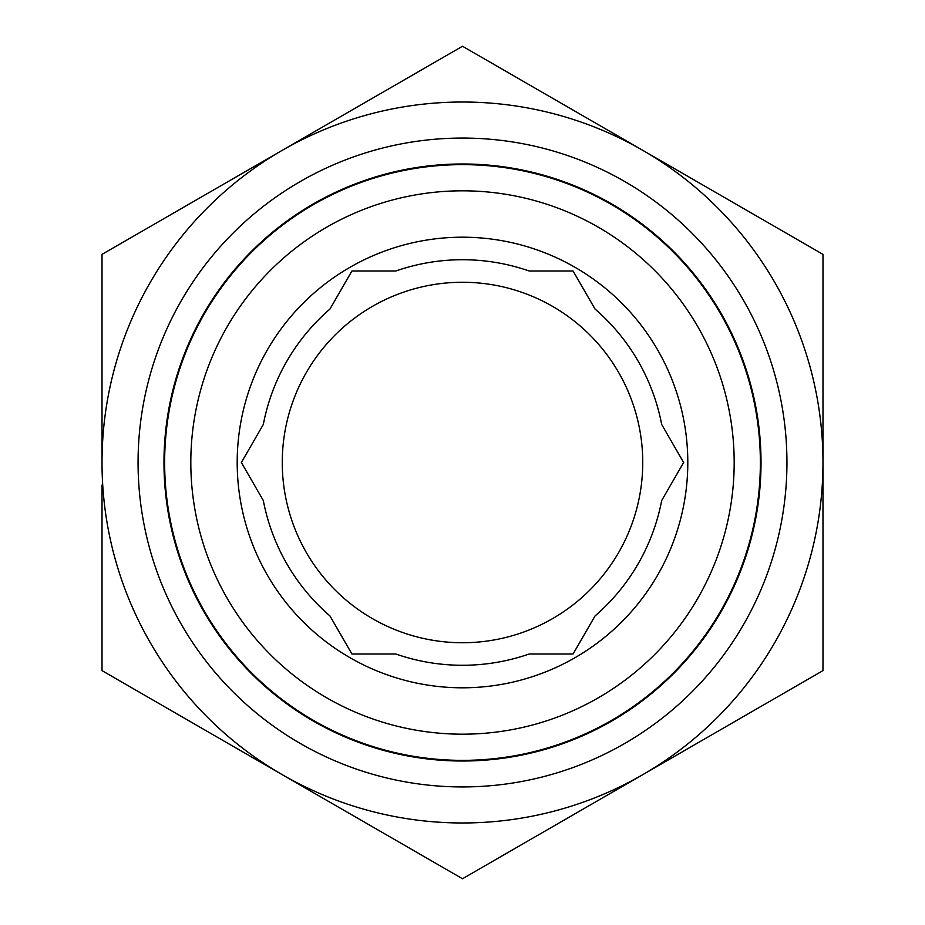 <?xml version="1.0" encoding="UTF-8"?>
<svg xmlns="http://www.w3.org/2000/svg" width="925" height="925" viewBox="0 0 925 925"><rect width="100%" height="100%" fill="white"/><g stroke="black" fill="none" stroke-linecap="round" stroke-linejoin="round"><path stroke-width="1.39" d="M263.324 424.459A202.772 202.772 0 0 1 329.971 309.031L351.928 270.99L395.854 270.99A202.772 202.772 0 0 1 529.146 270.99L573.072 270.99L595.029 309.031A202.772 202.772 0 0 1 661.676 424.459L683.633 462.5L661.676 500.541A202.772 202.772 0 0 1 595.029 615.969L573.072 654.01L529.146 654.01A202.772 202.772 0 0 1 395.854 654.01L351.928 654.01L329.971 615.969A202.772 202.772 0 0 1 263.324 500.541L241.367 462.5L263.324 424.459M102.016 462.5A360.484 360.484 0 0 1 642.736 150.312A360.484 360.484 0 0 1 642.736 774.688A360.484 360.484 0 0 1 102.016 462.5L102.016 254.375L462.5 46.25L822.984 254.375L822.984 670.625L462.5 878.75L102.016 670.625L102.016 485.035M190.816 462.5A271.684 271.684 0 0 1 598.336 227.215A271.684 271.684 0 0 1 598.336 697.785A271.684 271.684 0 0 1 190.816 462.5M237.193 462.5A225.307 225.307 0 0 1 575.153 267.383A225.307 225.307 0 0 1 575.153 657.617A225.307 225.307 0 0 1 237.193 462.5M164.638 462.5A297.862 297.862 0 0 1 611.425 204.541A297.862 297.862 0 0 1 611.425 720.459A297.862 297.862 0 0 1 164.638 462.5M282.264 462.5A180.236 180.236 0 0 1 552.618 306.406A180.236 180.236 0 0 1 552.618 618.594A180.236 180.236 0 0 1 282.264 462.5M163.979 462.5A298.521 298.521 0 0 1 611.76 203.974A298.521 298.521 0 0 1 611.76 721.026A298.521 298.521 0 0 1 163.979 462.5M138.068 462.5A324.432 324.432 0 0 1 624.722 181.531A324.432 324.432 0 0 1 624.722 743.469A324.432 324.432 0 0 1 138.068 462.5"/></g></svg>

